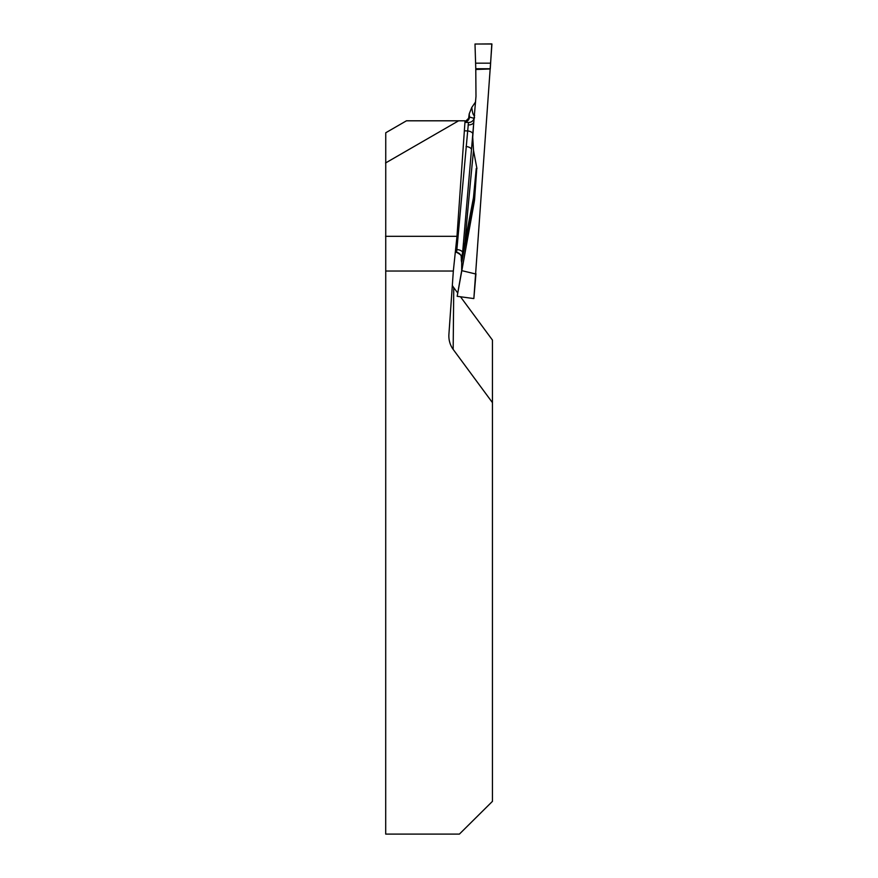 <?xml version="1.0" encoding="UTF-8"?>
<svg xmlns="http://www.w3.org/2000/svg" width="878" height="878" viewBox="0 0 878 878"><rect width="100%" height="100%" fill="white"/><g stroke="black" fill="none" stroke-linecap="round" stroke-linejoin="round"><path stroke-width="1.32" d="M492.448 402.64L453.169 349.4A20.885 18.076 -89.5 0 1 448.856 335.659A20.885 18.076 -89.5 0 1 448.921 334.2L453.333 271.028L456.977 236.303L465.055 120.802L406.459 120.802L385.749 132.765L385.705 834.1L459.403 834.1L492.448 801.351L492.448 340.071L460.489 296.764M458.623 120.802L385.552 162.99M456.977 236.303L385.552 236.303M453.333 271.028L385.705 271.028M453.169 349.4L453.75 287.622A20.885 18.076 -89.5 0 1 452.324 285.416M453.75 287.622L457.657 292.923M490.275 68.747L475.777 68.747L490.275 68.747L491.801 43.9L474.998 44.043L475.777 68.747L474.998 44.021L491.932 44.021L473.857 298.52L475.81 274.013L461.685 270.633L457.175 296.314L473.736 298.564M468.654 118.19L468.94 116.873L474.109 118.354L471.475 149.732A510.239 17.812 94 0 1 472.726 137.177L473.516 150.522A501.59 17.505 -86 0 0 464.945 242.251L473.483 197.55A5.652 3.874 -168.8 0 1 473.846 199.141L461.696 262.698L461.685 270.633M466.064 146.516A5.652 2.821 5.2 0 1 471.475 149.732L462.64 252.304L461.477 258.319A5.652 5.63 29.1 0 0 456.615 252.348L468.468 122.481L464.956 122.24M461.696 262.698L461.312 260.239A510.239 17.812 94 0 1 461.477 258.319L461.356 257.002M461.619 262.171L464.945 242.251A5.652 3.38 -169.5 0 1 465.329 243.623M490.275 68.978L475.777 69.483L475.986 96.371L473.791 121.965A510.239 17.812 94 0 1 473.703 122.152A5.652 3.183 2.6 0 1 468.084 124.939M474.537 117.158L474.372 118.19M472.726 137.177L473.791 121.965M476.71 168.521L476.677 169.652A489.628 17.088 -86 0 0 473.89 198.801A5.652 3.172 5.4 0 0 473.483 197.55A491.79 17.165 94 0 1 476.26 168.488L476.93 168.532L473.516 150.522M467.963 236.05L473.846 199.141A5.652 4.884 -179.5 0 0 473.89 198.801L473.857 201.699L474.57 199.767L476.677 169.652M474.57 199.767L468.193 234.766M474.131 202.653L474.515 200.261M474.241 202.028L457.175 296.314M462.64 252.304A5.652 2.821 6.1 0 0 457.35 249.604L455.605 249.363M464.967 122.075A5.652 5.641 -86 0 0 469.565 116.917A510.239 17.812 94 0 1 469.203 113.91L471.782 107.445L475.602 101.881M469.203 113.91L468.632 118.267M474.109 118.354A5.652 5.641 -84.6 0 1 468.468 122.481L464.945 122.36M475.777 68.747L475.777 69.483M472.88 134.125A5.652 2.821 5.2 0 0 467.469 130.921L464.352 130.811M461.345 256.925L461.312 260.239M468.94 116.873A5.652 5.641 -86 0 1 464.978 121.877L468.665 118.234M471.782 107.445A501.59 17.505 -86 0 0 474.658 115.446M475.667 63.161L490.593 63.161M456.571 252.359L455.309 252.184M456.604 252.359C464.067 256.266 460.291 257.111 461.378 257.232L461.378 256.793M473.857 298.52L475.953 273.749"/></g></svg>
